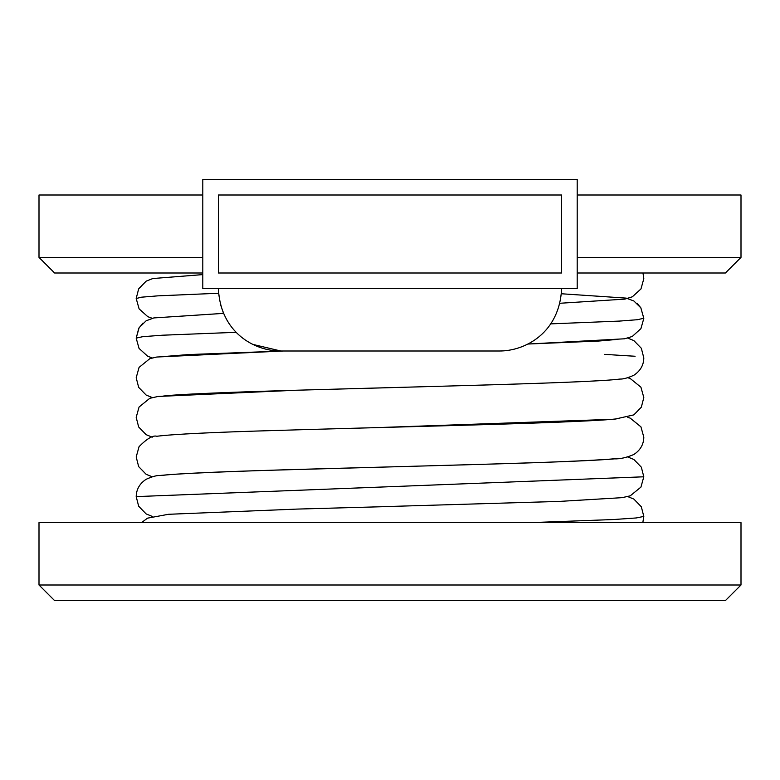 <?xml version="1.0" encoding="UTF-8"?>
<svg xmlns="http://www.w3.org/2000/svg" width="780" height="780" viewBox="0 0 780 780"><rect width="100%" height="100%" fill="white"/><g stroke="black" fill="none" stroke-linecap="round" stroke-linejoin="round"><path stroke-width="1.17" d="M202.8 195L39 195L39 257.4L54.6 273L202.8 273M577.2 273L725.4 273L741 257.4L741 195L577.2 195M561.6 195L218.4 195C197.233 173.833 197.233 173.833 218.4 195C197.233 173.833 197.233 173.833 218.4 195C197.233 173.833 197.233 173.833 218.4 195C197.233 173.833 197.233 173.833 218.4 195L218.4 273C197.233 294.167 197.233 294.167 218.4 273C197.233 294.167 197.233 294.167 218.4 273L561.6 273C582.767 294.167 582.767 294.167 561.6 273C582.767 294.167 582.767 294.167 561.6 273L561.6 195C582.767 173.833 582.767 173.833 561.6 195C582.767 173.833 582.767 173.833 561.6 195C582.767 173.833 582.767 173.833 561.6 195C582.767 173.833 582.767 173.833 561.6 195M218.576 293.251L157.706 295.864L141.628 297.17L136.188 298.506L138.665 288.853L146.143 281.161L152.792 278.538L202.8 274.599M643.792 318.221L637.64 319.693L619.369 321.087L550.67 323.875M236.262 332.309L162.552 335.205L142.847 336.658L136.188 338.12M202.8 257.4L39 257.4M218.4 288.6C220.418 333.07 255.138 351.215 280.8 351L252.895 344.419M561.6 288.6C559.582 333.07 524.862 351.215 499.2 351L280.8 351M136.207 338.032L139.132 327.707L146.123 320.804L153.835 317.928L223.528 313.375L220.272 303.771M741 257.4L577.2 257.4M741 522.6L39 522.6L39 585L54.6 600.6L725.4 600.6L741 585L741 522.6M741 585L39 585M604.519 354.364L635.096 356.265M372.148 506.99L559.318 501.413L622.099 497.659L630.24 495.827L640.936 487.11L643.802 476.794L136.188 496.606L138.665 506.24L146.153 513.932L152.256 516.418M642.827 522.6L643.812 516.418L636.236 517.959L613.918 519.509L531.239 522.6M577.2 179.4L202.8 179.4L202.8 288.6L577.2 288.6L577.2 179.4M559.845 303.274L624.819 299.12L632.336 296.81L640.975 288.931L643.812 278.674L642.983 273M136.188 298.457L139.103 308.87L147.81 316.7L152.266 318.298M161.996 356.674L188.38 354.578L283.345 351M527.826 344.048L624.546 338.793L632.239 336.482L640.926 328.633L643.812 318.396L640.828 307.788L637.026 303.284M142.974 323.096L138.791 328.244L136.188 338.159L139.045 348.406L147.703 356.265L152.256 357.923M561.385 293.758L626.194 298.116L633.886 300.992L640.877 307.895L643.792 318.289M618.004 339.349L598.445 341.055L527.846 344.038M283.218 351L156.79 357.026L149.799 358.683L139.074 367.39L136.188 377.735L138.665 387.368L146.153 395.06L152.256 397.546M627.744 377.735L630.211 378.495L640.926 387.202L643.812 397.546L641.335 407.18L633.857 414.872L614.455 419.24L376.613 427.625M421.278 386.792L295.952 390.244L158.057 396.464L149.789 398.307L139.074 407.014L136.188 417.358L138.665 426.982L146.153 434.684L152.256 437.171M627.744 417.358L630.201 418.119L640.926 426.826L643.812 437.171C643.675 444.415 640.361 450.197 633.847 454.496C626.554 457.606 620.09 459.059 614.445 458.864C577.444 462.296 434.596 465.572 315.49 468.926C233.63 471.081 166.959 473.996 161.996 475.546M618.014 418.597C613.45 419.581 592.088 420.839 553.907 422.36C483.717 425.041 365.654 427.723 278.05 430.404C213.857 432.227 173.443 434.177 156.809 436.264C152.997 435.094 147.089 438.545 139.074 446.638L136.188 456.982L138.665 466.606L146.143 474.308L152.256 476.794M161.996 396.298C168.119 395.09 196.092 393.598 245.924 391.823C371.514 387.553 586.238 383.506 619.925 379.06C623.181 379.216 627.822 377.939 633.847 375.248C640.361 370.948 643.685 365.167 643.812 357.923L641.335 348.29L633.847 340.587L627.744 338.11M141.56 522.6L147.518 518.154L168.46 514.293L297.073 509.087L398.434 506.278M643.802 476.794L641.326 467.161L633.847 459.469L627.744 456.982M136.207 496.606C136.334 489.352 139.659 483.571 146.162 479.271C152.178 476.58 156.809 475.312 160.066 475.459C178.132 473.616 216.47 471.832 275.067 470.125L486.369 464.207C557.758 462.257 613.567 459.586 618.014 458.221M643.802 516.409L641.326 506.776L633.847 499.083L627.744 496.606"/></g></svg>
